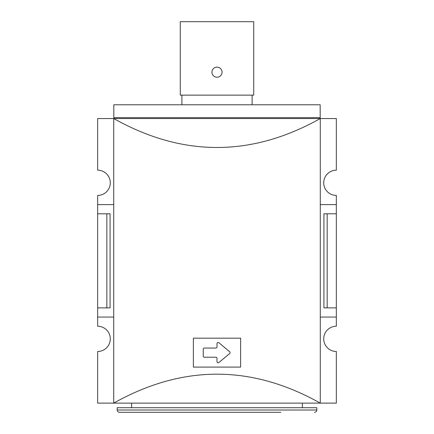 <?xml version="1.0" encoding="UTF-8"?>
<svg xmlns="http://www.w3.org/2000/svg" width="434" height="434" viewBox="0 0 434 434"><rect width="100%" height="100%" fill="white"/><g stroke="black" fill="none" stroke-linecap="round" stroke-linejoin="round"><path stroke-width="0.65" d="M252.111 95.138L252.111 104.778M181.889 95.138L181.889 104.778M280.798 412.3L119.464 412.3L280.798 412.3M117.169 410.005L316.831 410.005L316.831 407.71L117.169 407.71L117.169 410.005C117.305 411.399 118.07 412.164 119.464 412.3M204.376 348.041A1.15 1.15 0 0 0 203.231 349.191L203.231 356.075A1.15 1.15 0 0 0 204.376 357.22L215.85 357.22A1.15 1.15 0 0 1 217 358.37L217 361.658A1.15 1.15 0 0 0 218.882 362.536L229.711 353.515A1.15 1.15 0 0 0 229.711 351.752L218.882 342.724A1.15 1.15 0 0 0 217 343.609L217 346.896A1.15 1.15 0 0 1 215.85 348.041L204.376 348.041M240.637 338.173L193.363 338.173L193.363 367.088L240.637 367.088L240.637 338.173M113.73 317.059L97.661 317.059L97.661 326.238A12.624 12.624 0 0 1 110.285 338.862A12.624 12.624 0 0 1 97.661 351.486L97.661 403.115L113.73 403.115M113.73 118.553L97.661 118.553L97.661 170.182A12.624 12.624 0 0 1 110.285 182.806A12.624 12.624 0 0 1 97.661 195.43L97.661 213.788L110.079 213.788L110.079 307.88L106.84 307.88L106.84 213.788M320.27 403.115L336.339 403.115L336.339 351.486A12.624 12.624 0 0 1 323.715 338.862A12.624 12.624 0 0 1 336.339 326.238L336.339 317.059L320.27 317.059M327.16 213.788L327.16 307.88L323.921 307.88L323.921 213.788L336.339 213.788L336.339 195.43A12.624 12.624 0 0 1 323.715 182.806A12.624 12.624 0 0 1 336.339 170.182L336.339 118.553L320.27 118.553M327.16 307.88L336.339 307.88L336.339 317.059M336.339 213.788L336.339 307.88M97.661 213.788L97.661 307.88L106.84 307.88M97.661 307.88L97.661 317.059M113.73 204.609L97.661 204.609M320.184 117.63L113.817 117.63L113.817 104.778L320.184 104.778L320.184 118.547L113.73 118.547L113.73 403.121C182.578 364.538 251.422 364.538 320.27 403.121L113.73 403.121M113.817 117.63L113.817 118.547M113.73 118.547C182.578 157.13 251.422 157.13 320.27 118.547L320.184 118.547M320.27 118.547L320.27 403.121M336.339 204.609L320.27 204.609M222.051 72.19A5.051 5.051 0 0 0 214.477 67.818A5.051 5.051 0 0 0 214.477 76.563A5.051 5.051 0 0 0 222.051 72.19L222.051 72.19M180.278 95.138L253.722 95.138L253.722 21.7L180.278 21.7L180.278 95.138M316.831 410.005C316.695 411.399 315.93 412.164 314.536 412.3M302.373 407.71L302.373 403.121M131.627 407.71L131.627 403.121"/></g></svg>
